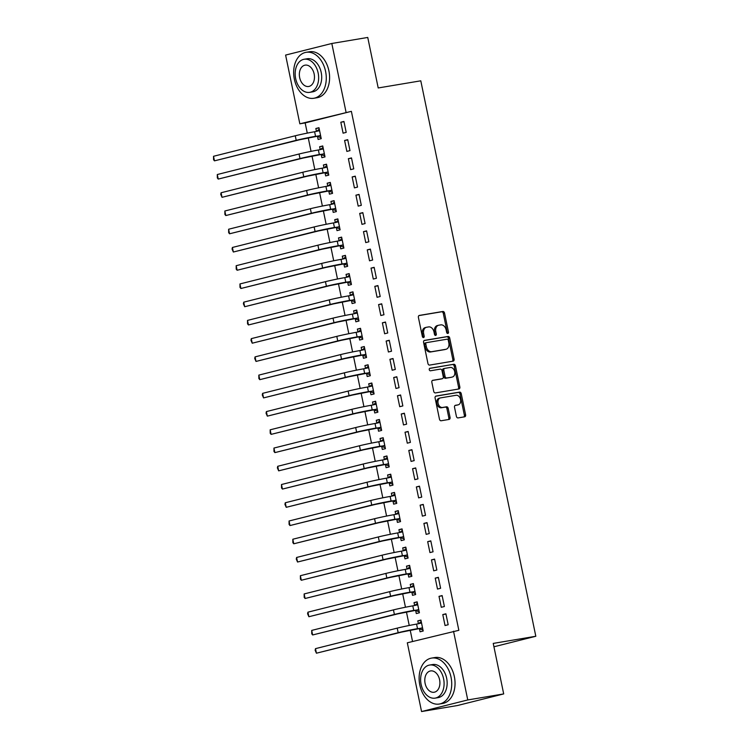 <?xml version="1.0" encoding="UTF-8"?>
<svg xmlns="http://www.w3.org/2000/svg" width="749" height="749" viewBox="0 0 749 749"><rect width="100%" height="100%" fill="white"/><g stroke="black" fill="none" stroke-linecap="round" stroke-linejoin="round"><path stroke-width="1.12" d="M447.818 333.464A1.283 0.927 75.9 0 0 448.473 332.06L444.532 313.045A1.826 1.32 75.9 0 0 442.856 311.472L419.337 315.423A1.826 1.32 75.9 0 0 419.262 315.432A1.826 1.32 75.9 0 0 418.41 317.426L422.342 336.441A1.283 0.927 75.9 0 0 424.177 336.142L423.662 333.679A5.852 4.232 75.9 0 1 426.415 327.294A5.852 4.232 75.9 0 1 426.658 327.247L428.615 326.92A5.852 4.232 75.9 0 1 433.98 331.947L434.495 334.41A1.283 0.927 75.9 0 0 436.321 334.101L435.815 331.638A5.852 4.232 75.9 0 1 438.568 325.263A5.852 4.232 75.9 0 1 438.802 325.206L440.768 324.879A5.852 4.232 75.9 0 1 446.132 329.906L446.638 332.369A1.283 0.927 75.9 0 0 447.818 333.464M447.153 333.268A1.283 0.927 75.9 0 0 447.219 332.378L443.286 313.354A1.826 1.32 75.9 0 0 441.61 311.79L418.934 315.591M422.857 337.34A1.283 0.927 75.9 0 0 422.923 336.451L422.417 333.988L423.662 333.679M435.01 335.299A1.283 0.927 75.9 0 0 435.075 334.41L434.56 331.947L435.815 331.638M456.394 416.341A1.826 1.32 75.9 0 0 458.07 417.914L464.67 416.809A1.826 1.32 75.9 0 0 464.745 416.79A1.826 1.32 75.9 0 0 465.606 414.796L461.234 393.674A1.826 1.32 75.9 0 0 459.549 392.111L436.04 396.052A1.826 1.32 75.9 0 0 435.965 396.071A1.826 1.32 75.9 0 0 435.103 398.065L439.476 419.187A1.826 1.32 75.9 0 0 441.152 420.76L449.128 419.421A1.826 1.32 75.9 0 0 449.194 419.403A1.826 1.32 75.9 0 0 450.055 417.408L448.192 408.374A1.826 1.32 75.9 0 0 446.507 406.801L442.556 407.465A4.897 3.539 75.9 0 1 438.099 403.402A4.897 3.539 75.9 0 1 440.375 397.925A4.897 3.539 75.9 0 1 440.581 397.888L456.057 395.285A4.897 3.539 75.9 0 1 460.513 399.348A4.897 3.539 75.9 0 1 458.238 404.825A4.897 3.539 75.9 0 1 458.042 404.863L455.458 405.293A1.826 1.32 75.9 0 0 455.383 405.312A1.826 1.32 75.9 0 0 454.521 407.306L456.394 416.341M453.529 631.21L467.76 699.95L421.556 711.55L407.316 642.801L458.847 630.312L351.375 111.339L299.843 123.819L285.603 55.08L331.816 43.479L346.047 112.228M331.816 43.479L367.75 37.45L378.208 87.961L420.788 80.817L535.816 636.266L493.235 643.41L503.693 693.92L467.76 699.95M453.145 361.14A1.826 1.32 75.9 0 0 453.22 361.13A1.826 1.32 75.9 0 0 454.072 359.136L449.7 338.014A1.826 1.32 75.9 0 0 448.024 336.441L424.514 340.392A1.826 1.32 75.9 0 0 424.44 340.402A1.826 1.32 75.9 0 0 423.578 342.396L427.951 363.518A1.826 1.32 75.9 0 0 429.626 365.091L453.145 361.14M455.467 365.849L459.839 386.971A1.826 1.32 75.9 0 1 458.978 388.956A1.826 1.32 75.9 0 1 458.903 388.974L435.394 392.925A1.826 1.32 75.9 0 1 433.718 391.353L431.845 382.308A1.826 1.32 75.9 0 1 432.707 380.314A1.826 1.32 75.9 0 1 432.782 380.305L442.313 378.704A1.826 1.32 75.9 0 0 442.387 378.685A1.826 1.32 75.9 0 0 443.249 376.691L442.004 370.699A1.826 1.32 75.9 0 0 440.328 369.126L430.403 370.792A1.283 0.927 75.9 0 1 429.889 368.283L453.791 364.276A1.826 1.32 75.9 0 1 455.467 365.849L454.222 366.158L458.594 387.28L459.839 386.971M493.928 646.78L535.816 636.266M442.125 595.567L439.008 596.354L441.273 607.289L444.391 606.512L442.125 595.567M415.686 610.604L416.294 613.562L419.412 612.776L417.146 601.84L414.028 602.617L414.637 605.557M434.579 559.1L431.452 559.878L433.718 570.822L436.845 570.036L434.579 559.1M408.13 574.127L408.739 577.086L411.866 576.309L409.6 565.364L406.473 566.15L407.082 569.09M427.024 522.624L423.897 523.411L426.162 534.355L429.289 533.569L427.024 522.624M400.575 537.66L401.192 540.619L404.31 539.832L402.044 528.897L398.927 529.674L399.535 532.614L402.344 530.348M419.468 486.157L416.35 486.944L418.616 497.879L421.734 497.093L419.468 486.157M393.019 501.184L393.637 504.152L396.755 503.365L394.489 492.421L391.371 493.207L391.98 496.147M411.922 449.681L408.795 450.467L411.061 461.412L414.188 460.626L411.922 449.681M385.473 464.717L386.081 467.676L389.208 466.899L386.943 455.954L383.816 456.74L384.424 459.68M404.366 413.214L401.239 414L403.505 424.936L406.632 424.159L404.366 413.214M377.917 428.25L378.535 431.209L381.653 430.422L379.387 419.477L376.26 420.264L376.878 423.204L379.687 420.938M396.811 376.747L393.693 377.524L395.959 388.469L399.077 387.682L396.811 376.747M370.362 391.774L370.98 394.732L374.097 393.955L371.832 383.011L368.714 383.797L369.323 386.737M389.255 340.271L386.138 341.057L388.403 351.993L391.521 351.215L389.255 340.271M362.816 355.307L363.424 358.265L366.551 357.479L364.286 346.544L361.158 347.321L361.767 350.26M381.709 303.804L378.582 304.581L380.848 315.526L383.975 314.739L381.709 303.804M355.26 318.831L355.869 321.798L358.996 321.012L356.73 310.067L353.603 310.854L354.211 313.794L357.03 311.518M374.154 267.327L371.036 268.114L373.302 279.059L376.419 278.272L374.154 267.327M347.705 282.364L348.322 285.322L351.44 284.536L349.174 273.6L346.057 274.387L346.665 277.327M366.598 230.861L363.48 231.647L365.746 242.582L368.864 241.805L366.598 230.861M340.158 245.897L340.767 248.855L343.885 248.069L341.619 237.124L338.501 237.91L339.11 240.85M359.052 194.394L355.925 195.171L358.191 206.115L361.318 205.329L359.052 194.394M332.603 209.42L333.211 212.379L336.338 211.602L334.073 200.657L330.946 201.444L331.554 204.383L334.372 202.108M351.496 157.917L348.369 158.704L350.635 169.639L353.762 168.862L351.496 157.917M325.047 172.953L325.665 175.912L328.783 175.126L326.517 164.19L323.399 164.967L324.008 167.907M343.941 121.45L340.823 122.227L343.089 133.172L346.207 132.386L343.941 121.45M317.492 136.477L318.11 139.445L321.227 138.659L318.962 127.714L315.844 128.5L316.452 131.44M351.375 111.339L305.161 122.93L307.277 133.116M308.26 137.863L311.05 151.354M312.033 156.101L314.823 169.592M315.806 174.33L318.606 187.821M319.589 192.568L322.379 206.059M323.362 210.806L326.152 224.297M327.135 229.035L329.935 242.526M330.918 247.273L333.708 260.764M334.691 265.511L337.49 279.002M338.464 283.749L341.263 297.241M342.246 301.978L345.036 315.469M346.019 320.216L348.819 333.708M349.792 338.454L352.592 351.946M353.575 356.683L356.365 370.175M357.348 374.921L360.147 388.413M361.13 393.159L363.92 406.651M364.903 411.388L367.693 424.88M368.677 429.626L371.476 443.118M372.459 447.865L375.249 461.356M376.232 466.103L379.022 479.594M380.005 484.331L382.805 497.823M383.788 502.57L386.578 516.061M387.561 520.808L390.351 534.299M391.334 539.037L394.133 552.528M395.116 557.275L397.906 570.766M398.889 575.513L401.679 589.004M402.662 593.742L405.462 607.242M406.445 611.98L409.235 625.471M410.218 630.218L412.549 641.49M321.274 154.715L321.883 157.674L325.01 156.897L322.744 145.952L319.617 146.738L320.226 149.678L323.044 147.403M347.723 139.679L344.596 140.466L346.862 151.41L349.989 150.624L347.723 139.679M328.82 191.182L329.438 194.15L332.556 193.364L330.29 182.419L327.173 183.205L327.781 186.145M355.269 176.155L352.152 176.942L354.417 187.877L357.535 187.091L355.269 176.155M336.376 227.659L336.994 230.617L340.112 229.831L337.846 218.895L334.728 219.672L335.337 222.612M362.825 212.622L359.698 213.409L361.964 224.354L365.091 223.567L362.825 212.622M343.931 264.125L344.54 267.084L347.667 266.307L345.401 255.362L342.274 256.149L342.883 259.088M370.381 249.099L367.253 249.876L369.519 260.821L372.646 260.034L370.381 249.099M351.487 300.602L352.096 303.56L355.223 302.774L352.957 291.838L349.83 292.616L350.438 295.555M377.927 285.566L374.809 286.352L377.075 297.287L380.192 296.51L377.927 285.566M359.033 337.069L359.651 340.027L362.769 339.25L360.503 328.305L357.385 329.092L357.994 332.032M385.482 322.033L382.364 322.819L384.63 333.764L387.748 332.977L385.482 322.033M366.589 373.545L367.197 376.504L370.324 375.717L368.059 364.772L364.932 365.559L365.54 368.499L368.358 366.233M393.038 358.509L389.911 359.295L392.176 370.231L395.303 369.454L393.038 358.509M374.144 410.012L374.753 412.971L377.88 412.184L375.614 401.249L372.487 402.026L373.096 404.975M400.584 394.976L397.466 395.762L399.732 406.707L402.85 405.921L400.584 394.976M381.69 446.479L382.308 449.437L385.426 448.66L383.16 437.716L380.043 438.502L380.651 441.442M408.139 431.452L405.022 432.229L407.287 443.174L410.405 442.387L408.139 431.452M389.246 482.955L389.864 485.914L392.982 485.127L390.716 474.192L387.598 474.969L388.207 477.909L391.015 475.643M415.695 467.919L412.568 468.705L414.834 479.641L417.961 478.864L415.695 467.919M396.801 519.422L397.41 522.381L400.537 521.604L398.271 510.659L395.144 511.445L395.753 514.385M423.251 504.395L420.123 505.172L422.389 516.117L425.516 515.331L423.251 504.395M404.348 555.898L404.966 558.857L408.083 558.071L405.818 547.126L402.7 547.912L403.308 550.852M430.797 540.862L427.679 541.649L429.945 552.584L433.062 551.807L430.797 540.862M411.903 592.365L412.521 595.324L415.639 594.537L413.373 583.602L410.255 584.389L410.864 587.328L413.673 585.053M438.352 577.329L435.225 578.116L437.491 589.06L440.618 588.274L438.352 577.329M419.459 628.832L420.067 631.8L423.194 631.014L420.929 620.069L417.802 620.855L418.41 623.795M445.908 613.806L442.781 614.583L445.046 625.527L448.174 624.741L445.908 613.806M503.693 693.92L457.489 705.521L421.556 711.55M305.161 122.93L299.843 123.819M315.844 128.5L319.018 127.967M340.823 122.227L343.997 121.703M319.617 146.738L322.791 146.205M344.596 140.466L347.77 139.932M323.399 164.967L326.573 164.434M348.369 158.704L351.543 158.17M327.173 183.205L330.346 182.672M352.152 176.942L355.326 176.408M330.946 201.444L334.12 200.91M355.925 195.171L359.099 194.637M334.728 219.672L337.902 219.148M359.698 213.409L362.881 212.875M338.501 237.91L341.675 237.377M363.48 231.647L366.654 231.113M342.274 256.149L345.448 255.615M367.253 249.876L370.427 249.342M346.057 274.387L349.231 273.853M371.036 268.114L374.21 267.58M349.83 292.616L353.004 292.082M374.809 286.352L377.983 285.818M353.603 310.854L356.777 310.32M378.582 304.581L381.756 304.057M357.385 329.092L360.559 328.558M382.364 322.819L385.538 322.285M361.158 347.321L364.332 346.787M386.138 341.057L389.311 340.523M364.932 365.559L368.105 365.025M389.911 359.295L393.085 358.762M368.714 383.797L371.888 383.263M393.693 377.524L396.867 376.99M372.487 402.026L375.661 401.501M397.466 395.762L400.64 395.229M376.26 420.264L379.443 419.73M401.239 414L404.413 413.467M380.043 438.502L383.216 437.968M405.022 432.229L408.196 431.696M383.816 456.74L386.99 456.207M408.795 450.467L411.969 449.934M387.598 474.969L390.772 474.435M412.568 468.705L415.742 468.172M391.371 493.207L394.545 492.673M416.35 486.944L419.524 486.41M395.144 511.445L398.318 510.912M420.123 505.172L423.297 504.639M398.927 529.674L402.101 529.14M423.897 523.411L427.07 522.877M402.7 547.912L405.874 547.379M427.679 541.649L430.853 541.115M406.473 566.15L409.647 565.617M431.452 559.878L434.626 559.344M410.255 584.389L413.429 583.855M435.225 578.116L438.408 577.582M414.028 602.617L417.202 602.084M439.008 596.354L442.182 595.82M417.802 620.855L420.975 620.322M442.781 614.583L445.955 614.058M437.556 325.525A5.852 4.232 75.9 0 0 437.322 325.572A5.852 4.232 75.9 0 0 434.56 331.947M425.404 327.566A5.852 4.232 75.9 0 0 425.17 327.613A5.852 4.232 75.9 0 0 422.417 333.988M452.302 361.28A1.826 1.32 75.9 0 0 452.827 359.445L448.454 338.323A1.826 1.32 75.9 0 0 446.779 336.75L424.103 340.561M448.286 340.289A1.283 0.927 75.9 0 0 447.106 339.185L426.471 342.649A1.283 0.927 75.9 0 0 425.816 344.063L426.35 346.656A5.852 4.232 75.9 0 0 431.714 351.684L445.824 349.315A5.852 4.232 75.9 0 0 446.067 349.259A5.852 4.232 75.9 0 0 448.82 342.883L448.286 340.289M426.368 342.677L425.217 342.967A1.283 0.927 75.9 0 0 424.561 344.371L425.816 344.063M445.046 349.511A5.852 4.232 75.9 0 1 444.812 349.577A5.852 4.232 75.9 0 1 444.578 349.624L430.469 351.993A5.852 4.232 75.9 0 1 425.104 346.965L424.561 344.371M458.07 389.115A1.826 1.32 75.9 0 0 458.594 387.28M432.37 380.473L441.067 379.013A1.826 1.32 75.9 0 0 441.142 379.003A1.826 1.32 75.9 0 0 441.217 378.975M429.542 368.452L453.791 364.276M452.209 377.047A4.897 3.539 75.9 0 0 452.405 377A4.897 3.539 75.9 0 0 454.68 371.532A4.897 3.539 75.9 0 0 450.224 367.469L444.775 368.377A1.826 1.32 75.9 0 0 444.7 368.396A1.826 1.32 75.9 0 0 443.839 370.39L445.075 376.391A1.826 1.32 75.9 0 0 446.76 377.955L450.964 377.356A4.897 3.539 75.9 0 0 451.16 377.318A4.897 3.539 75.9 0 0 451.357 377.253M444.625 368.414L443.52 368.695A1.826 1.32 75.9 0 0 443.445 368.714A1.826 1.32 75.9 0 0 442.584 370.708L443.839 370.39M450.964 377.356L445.505 378.273A1.826 1.32 75.9 0 1 443.829 376.7L442.584 370.708M454.222 366.158A1.826 1.32 75.9 0 0 452.536 364.585M457.19 405.078A4.897 3.539 75.9 0 1 456.993 405.134A4.897 3.539 75.9 0 1 456.787 405.181L455.046 405.471M439.326 398.196A4.897 3.539 75.9 0 0 439.129 398.243A4.897 3.539 75.9 0 0 436.854 403.711A4.897 3.539 75.9 0 0 441.311 407.774L442.556 407.465M448.286 419.562A1.826 1.32 75.9 0 0 448.81 417.727L446.938 408.682A1.826 1.32 75.9 0 0 445.262 407.11L441.311 407.774M463.828 416.95A1.826 1.32 75.9 0 0 464.352 415.115L459.98 393.993A1.826 1.32 75.9 0 0 458.304 392.42L435.628 396.23M321.031 137.704L317.033 136.318L299.534 139.773L214.467 160.848L296.201 140.335A13.978 0.552 -11.7 0 1 315.554 136.309L320.619 135.7M316.49 131.431L319.271 129.165M319.58 130.672L314.608 131.749L315.554 136.309M213.521 156.288L214.467 160.848L213.559 159.715L213.521 156.288L295.265 135.775A13.978 0.552 -11.7 0 1 314.608 131.749M317.033 136.318L320.151 135.532M324.813 155.942L320.806 154.556L303.308 158.011L218.24 179.077L299.984 158.573A13.978 0.552 -11.7 0 1 319.327 154.547L324.392 153.929M323.353 148.911L318.381 149.987L319.327 154.547M217.294 174.526L218.24 179.077L217.332 177.953L217.294 174.526L299.038 154.013A13.978 0.552 -11.7 0 1 318.381 149.987M320.806 154.556L323.933 153.77M328.586 174.18L324.579 172.794L307.081 176.249L222.022 197.315L303.757 176.801A13.978 0.552 -11.7 0 1 323.109 172.776L328.174 172.167M324.036 167.907L326.817 165.641M327.135 167.149L322.164 168.216L323.109 172.776M221.077 192.755L222.022 197.315L220.73 194.365L221.077 192.755L302.811 172.242A13.978 0.552 -11.7 0 1 322.164 168.216M324.579 172.794L327.706 172.008M294.357 79.216A23.294 16.066 -99.5 0 0 313.822 98.269A23.294 16.066 -99.5 0 0 325.581 71.38A23.294 16.066 -99.5 0 0 306.107 52.318A23.294 16.066 -99.5 0 0 294.357 79.216M313.822 98.269L317.145 97.716A23.294 16.066 -99.5 0 0 328.905 70.818A23.294 16.066 -99.5 0 0 309.44 51.765L306.107 52.318M304.131 59.265L307.193 58.75A16.778 11.572 80.5 0 1 321.209 72.475A16.778 11.572 80.5 0 1 312.745 91.837L309.683 92.352A16.778 11.572 -99.5 0 0 318.147 72.99A16.778 11.572 -99.5 0 0 304.131 59.265A16.778 11.572 -99.5 0 0 295.668 78.626A16.778 11.572 -99.5 0 0 309.683 92.352M314.149 73.992A10.814 7.453 -99.5 0 0 305.115 65.144A10.814 7.453 -99.5 0 0 299.666 77.624A10.814 7.453 -99.5 0 0 308.691 86.472A10.814 7.453 -99.5 0 0 314.149 73.992M419.805 684.989A23.294 16.066 -99.5 0 0 439.27 704.051A23.294 16.066 -99.5 0 0 451.029 677.162A23.294 16.066 -99.5 0 0 431.564 658.099A23.294 16.066 -99.5 0 0 419.805 684.989M439.27 704.051L442.603 703.489A23.294 16.066 -99.5 0 0 454.353 676.6A23.294 16.066 -99.5 0 0 434.888 657.538L431.564 658.099M429.58 665.046L432.641 664.532A16.778 11.572 80.5 0 1 446.657 678.257A16.778 11.572 80.5 0 1 438.193 697.619L435.132 698.134A16.778 11.572 -99.5 0 0 443.595 678.772A16.778 11.572 -99.5 0 0 429.58 665.046A16.778 11.572 -99.5 0 0 421.116 684.408A16.778 11.572 -99.5 0 0 435.132 698.134M439.597 679.774A10.814 7.453 -99.5 0 0 430.563 670.926A10.814 7.453 -99.5 0 0 425.114 683.406A10.814 7.453 -99.5 0 0 434.148 692.245A10.814 7.453 -99.5 0 0 439.597 679.774M332.359 192.409L328.362 191.023L310.863 194.478L225.795 215.553L307.53 195.04A13.978 0.552 -11.7 0 1 326.882 191.014L331.947 190.405M327.819 186.136L330.599 183.88M330.908 185.377L325.937 186.454L326.882 191.014M224.85 210.993L225.795 215.553L224.887 214.42L224.85 210.993L306.594 190.48A13.978 0.552 -11.7 0 1 325.937 186.454M328.362 191.023L331.479 190.246M336.142 210.647L332.135 209.261L314.636 212.716L229.569 233.791L311.312 213.278A13.978 0.552 -11.7 0 1 330.655 209.252L335.721 208.634M334.681 203.616L329.71 204.692L330.655 209.252M228.623 229.231L229.569 233.791L228.66 232.658L228.623 229.231L310.367 208.718A13.978 0.552 -11.7 0 1 329.71 204.692M332.135 209.261L335.262 208.475M339.915 228.885L335.908 227.499L318.419 230.954L233.351 252.02L315.086 231.507A13.978 0.552 -11.7 0 1 334.438 227.481L339.503 226.872M335.365 222.612L338.145 220.346M338.464 221.854L333.492 222.93L334.438 227.481M232.405 247.46L233.351 252.02L232.059 249.071L232.405 247.46L314.14 226.947A13.978 0.552 -11.7 0 1 333.492 222.93M335.908 227.499L339.035 226.713M343.688 247.114L339.69 245.728L322.192 249.183L237.124 270.258L318.868 249.745A13.978 0.552 -11.7 0 1 338.211 245.719L343.276 245.11M339.147 240.85L341.928 238.585M342.237 240.092L337.265 241.159L338.211 245.719M236.178 265.698L237.124 270.258L236.216 269.134L236.178 265.698L317.922 245.185A13.978 0.552 -11.7 0 1 337.265 241.159M339.69 245.728L342.808 244.951M347.47 265.352L343.463 263.966L325.965 267.421L240.897 288.496L322.641 267.983A13.978 0.552 -11.7 0 1 341.984 263.957L347.049 263.348M342.92 259.079L345.701 256.813M346.01 258.321L341.048 259.397L341.984 263.957M239.961 283.937L240.897 288.496L239.989 287.363L239.961 283.937L321.696 263.423A13.978 0.552 -11.7 0 1 341.048 259.397M343.463 263.966L346.59 263.18M351.244 283.59L347.246 282.204L329.747 285.659L244.68 306.725L326.414 286.221A13.978 0.552 -11.7 0 1 345.766 282.195L350.832 281.577M346.703 277.317L349.474 275.052M349.792 276.559L344.821 277.636L345.766 282.195M243.734 302.165L244.68 306.725L243.388 303.776L243.734 302.165L325.469 281.661A13.978 0.552 -11.7 0 1 344.821 277.636M347.246 282.204L350.363 281.418M355.017 301.819L351.019 300.433L333.52 303.897L248.453 324.963L330.197 304.45A13.978 0.552 -11.7 0 1 349.54 300.424L354.605 299.815M350.476 295.555L353.256 293.29M353.565 294.797L348.594 295.864L349.54 300.424M247.507 320.403L248.453 324.963L247.544 323.84L247.507 320.403L329.251 299.89A13.978 0.552 -11.7 0 1 348.594 295.864M351.019 300.433L354.137 299.656M358.799 320.057L354.792 318.671L337.293 322.126L252.226 343.201L333.97 322.688A13.978 0.552 -11.7 0 1 353.313 318.662L358.378 318.053M357.339 313.026L352.376 314.103L353.313 318.662M251.289 338.642L252.226 343.201L250.943 340.252L251.289 338.642L333.024 318.128A13.978 0.552 -11.7 0 1 352.376 314.103M354.792 318.671L357.919 317.894M362.572 338.295L358.574 336.91L341.076 340.364L256.008 361.43L337.743 340.926A13.978 0.552 -11.7 0 1 357.095 336.9L362.16 336.282M358.031 332.022L360.803 329.757M361.121 331.264L356.149 332.341L357.095 336.9M255.063 356.88L256.008 361.43L254.716 358.481L255.063 356.88L336.797 336.367A13.978 0.552 -11.7 0 1 356.149 332.341M358.574 336.91L361.692 336.123M366.355 356.533L362.347 355.148L344.849 358.602L259.781 379.668L341.525 359.155A13.978 0.552 -11.7 0 1 360.868 355.129L365.933 354.52M361.804 350.26L364.585 347.995M364.894 349.502L359.923 350.569L360.868 355.129M258.836 375.109L259.781 379.668L258.873 378.545L258.836 375.109L340.58 354.595A13.978 0.552 -11.7 0 1 359.923 350.569M362.347 355.148L365.465 354.361M370.128 374.762L366.121 373.377L348.622 376.831L263.554 397.906L345.298 377.393A13.978 0.552 -11.7 0 1 364.641 373.367L369.706 372.759M368.667 367.74L363.705 368.808L364.641 373.367M262.618 393.347L263.554 397.906L262.272 394.957L262.618 393.347L344.353 372.833A13.978 0.552 -11.7 0 1 363.705 368.808M366.121 373.377L369.248 372.599M373.901 393L369.903 391.615L352.404 395.069L267.337 416.144L349.071 395.631A13.978 0.552 -11.7 0 1 368.424 391.605L373.489 390.997M369.36 386.727L372.131 384.462M372.45 385.969L367.478 387.046L368.424 391.605M266.391 411.585L267.337 416.144L266.045 413.186L266.391 411.585L348.126 391.072A13.978 0.552 -11.7 0 1 367.478 387.046M369.903 391.615L373.021 390.828M377.683 411.238L373.676 409.853L356.178 413.308L271.11 434.373L352.854 413.86A13.978 0.552 -11.7 0 1 372.197 409.834L377.262 409.226M373.133 404.966L375.914 402.7M376.223 404.207L371.251 405.284L372.197 409.834M270.164 429.814L271.11 434.373L270.202 433.25L270.164 429.814L351.908 409.31A13.978 0.552 -11.7 0 1 371.251 405.284M373.676 409.853L376.794 409.066M381.456 429.467L377.449 428.082L359.951 431.546L274.892 452.611L356.627 432.098A13.978 0.552 -11.7 0 1 375.979 428.072L381.044 427.464M379.996 422.445L375.034 423.513L375.979 428.072M273.947 448.052L274.892 452.611L273.975 451.488L273.947 448.052L355.681 427.539A13.978 0.552 -11.7 0 1 375.034 423.513M377.449 428.082L380.576 427.305M385.229 447.705L381.232 446.32L363.733 449.774L278.665 470.849L360.4 450.336A13.978 0.552 -11.7 0 1 379.752 446.31L384.817 445.702M380.689 441.433L383.46 439.167M383.778 440.674L378.807 441.751L379.752 446.31M277.72 466.29L278.665 470.849L277.373 467.891L277.72 466.29L359.464 445.777A13.978 0.552 -11.7 0 1 378.807 441.751M381.232 446.32L384.349 445.533M389.012 465.944L385.005 464.558L367.506 468.013L282.439 489.078L364.183 468.574A13.978 0.552 -11.7 0 1 383.525 464.549L388.591 463.931M384.462 459.671L387.242 457.405M387.551 458.912L382.58 459.989L383.525 464.549M281.493 484.519L282.439 489.078L281.53 487.955L281.493 484.519L363.237 464.015A13.978 0.552 -11.7 0 1 382.58 459.989M385.005 464.558L388.122 463.771M392.785 484.182L388.778 482.796L371.279 486.251L286.221 507.316L367.956 486.803A13.978 0.552 -11.7 0 1 387.308 482.777L392.373 482.169M391.334 477.15L386.362 478.218L387.308 482.777M285.275 502.757L286.221 507.316L284.929 504.367L285.275 502.757L367.01 482.244A13.978 0.552 -11.7 0 1 386.362 478.218M388.778 482.796L391.905 482.01M396.558 502.41L392.56 501.025L375.062 504.48L289.994 525.555L371.729 505.041A13.978 0.552 -11.7 0 1 391.081 501.015L396.146 500.407M392.017 496.138L394.798 493.881M395.107 495.379L390.135 496.456L391.081 501.015M289.048 520.995L289.994 525.555L289.086 524.422L289.048 520.995L370.792 500.482A13.978 0.552 -11.7 0 1 390.135 496.456M392.56 501.025L395.678 500.248M400.341 520.649L396.333 519.263L378.835 522.718L293.767 543.793L375.511 523.279A13.978 0.552 -11.7 0 1 394.854 519.254L399.919 518.636M395.79 514.376L398.571 512.11M398.88 513.617L393.908 514.694L394.854 519.254M292.822 539.233L293.767 543.793L292.859 542.66L292.822 539.233L374.566 518.72A13.978 0.552 -11.7 0 1 393.908 514.694M396.333 519.263L399.46 518.477M404.114 538.887L400.106 537.501L382.608 540.956L297.55 562.022L379.284 541.508A13.978 0.552 -11.7 0 1 398.637 537.482L403.702 536.874M402.662 531.856L397.691 532.923L398.637 537.482M296.604 557.462L297.55 562.022L296.258 559.072L296.604 557.462L378.339 536.949A13.978 0.552 -11.7 0 1 397.691 532.923M400.106 537.501L403.234 536.715M407.887 557.116L403.889 555.73L386.39 559.185L301.323 580.26L383.057 559.746A13.978 0.552 -11.7 0 1 402.41 555.721L407.475 555.112M403.346 550.852L406.127 548.586M406.435 550.094L401.464 551.161L402.41 555.721M300.377 575.7L301.323 580.26L300.415 579.127L300.377 575.7L382.121 555.187A13.978 0.552 -11.7 0 1 401.464 551.161M403.889 555.73L407.007 554.953M411.669 575.354L407.662 573.968L390.163 577.423L305.096 598.498L386.84 577.985A13.978 0.552 -11.7 0 1 406.183 573.959L411.248 573.35M407.119 569.081L409.9 566.815M410.209 568.322L405.237 569.399L406.183 573.959M304.15 593.938L305.096 598.498L304.188 597.365L304.15 593.938L385.894 573.425A13.978 0.552 -11.7 0 1 405.237 569.399M407.662 573.968L410.789 573.182M415.442 593.592L411.435 592.206L393.946 595.661L308.878 616.727L390.613 596.213A13.978 0.552 -11.7 0 1 409.965 592.197L415.03 591.579M413.991 586.561L409.02 587.637L409.965 592.197M307.933 612.167L308.878 616.727L307.586 613.777L307.933 612.167L389.667 591.663A13.978 0.552 -11.7 0 1 409.02 587.637M411.435 592.206L414.562 591.42M419.215 611.821L415.218 610.435L397.719 613.899L312.651 634.965L394.395 614.452A13.978 0.552 -11.7 0 1 413.738 610.426L418.803 609.817M414.674 605.557L417.455 603.291M417.764 604.799L412.793 605.866L413.738 610.426M311.706 630.405L312.651 634.965L311.743 633.841L311.706 630.405L393.45 609.892A13.978 0.552 -11.7 0 1 412.793 605.866M415.218 610.435L418.335 609.658M422.998 630.059L418.991 628.673L401.492 632.128L316.424 653.203L398.168 632.69A13.978 0.552 -11.7 0 1 417.511 628.664L422.576 628.055M418.448 623.786L421.228 621.52M421.537 623.028L416.575 624.104L417.511 628.664M315.488 648.643L316.424 653.203L315.142 650.254L315.488 648.643L397.223 628.13A13.978 0.552 -11.7 0 1 416.575 624.104M418.991 628.673L422.118 627.887M447.219 332.378L448.473 332.06M422.923 336.451L424.177 336.142M435.075 334.41L436.321 334.101M441.61 311.79L442.856 311.472M443.286 313.354L444.532 313.045M446.779 336.75L448.024 336.441M448.454 338.323L449.7 338.014M452.827 359.445L454.072 359.136M425.104 346.965L426.35 346.656M430.469 351.993L431.714 351.684M444.578 349.624L445.824 349.315M441.067 379.013L442.313 378.704M443.829 376.7L445.075 376.391M445.505 378.273L446.76 377.955M456.787 405.181L458.042 404.863M445.262 407.11L446.507 406.801M446.938 408.682L448.192 408.374M448.81 417.727L450.055 417.408M458.304 392.42L459.549 392.111M459.98 393.993L461.234 393.674M464.352 415.115L465.606 414.796M295.265 135.775L296.201 140.335M299.038 154.013L299.984 158.573M302.811 172.242L303.757 176.801M306.594 190.48L307.53 195.04M310.367 208.718L311.312 213.278M314.14 226.947L315.086 231.507M317.922 245.185L318.868 249.745M321.696 263.423L322.641 267.983M325.469 281.661L326.414 286.221M329.251 299.89L330.197 304.45M333.024 318.128L333.97 322.688M336.797 336.367L337.743 340.926M340.58 354.595L341.525 359.155M344.353 372.833L345.298 377.393M348.126 391.072L349.071 395.631M351.908 409.31L352.854 413.86M355.681 427.539L356.627 432.098M359.464 445.777L360.4 450.336M363.237 464.015L364.183 468.574M367.01 482.244L367.956 486.803M370.792 500.482L371.729 505.041M374.566 518.72L375.511 523.279M378.339 536.949L379.284 541.508M382.121 555.187L383.057 559.746M385.894 573.425L386.84 577.985M389.667 591.663L390.613 596.213M393.45 609.892L394.395 614.452M397.223 628.13L398.168 632.69M437.322 325.572L438.568 325.263M425.17 327.613L426.415 327.294M425.17 342.976L426.415 342.668M444.812 349.577L446.067 349.259M441.142 379.003L442.387 378.685M451.16 377.318L452.405 377M443.445 368.714L444.7 368.396M456.993 405.134L458.238 404.825M439.129 398.243L440.375 397.925"/></g></svg>
